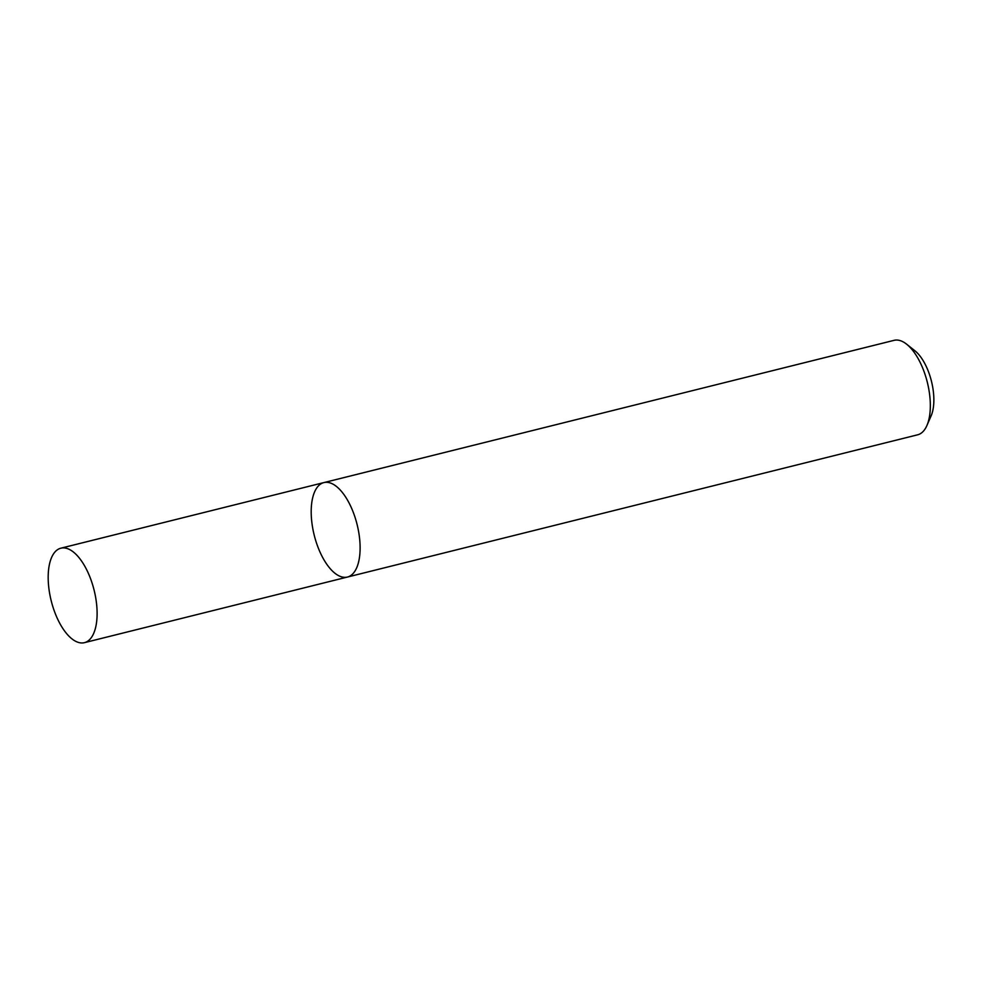 <?xml version="1.0" encoding="UTF-8"?>
<svg xmlns="http://www.w3.org/2000/svg" width="983" height="983" viewBox="0 0 983 983"><rect width="100%" height="100%" fill="white"/><g stroke="black" fill="none" stroke-linecap="round" stroke-linejoin="round"><path stroke-width="1.47" d="M926.932 425.492A48.671 22.093 -104 0 0 906.645 344.21L914.915 350.784A38.939 17.682 -104 0 1 931.134 415.809L926.932 425.492A48.671 22.093 -104 0 1 923.639 430.91A48.671 22.093 -104 0 1 917.643 434.805L347.441 577.046A48.671 22.093 -104 0 0 353.425 573.15A48.671 22.093 -104 0 0 355.01 517.23A48.671 22.093 -104 0 0 323.874 482.592A48.671 22.093 -104 0 0 314.216 535.17A48.671 22.093 -104 0 0 347.441 577.046A48.671 22.093 -104 0 0 353.425 573.15A48.671 22.093 -104 0 0 355.01 517.23A48.671 22.093 -104 0 0 323.874 482.592L60.86 548.195A48.671 22.093 -104 0 0 51.202 600.773A48.671 22.093 -104 0 0 84.427 642.661A48.671 22.093 -104 0 0 90.411 638.766A48.671 22.093 -104 0 0 92.009 582.833A48.671 22.093 -104 0 0 60.86 548.195M906.645 344.21A48.671 22.093 -104 0 0 894.088 340.339L323.874 482.592M347.441 577.046L84.427 642.661"/></g></svg>
